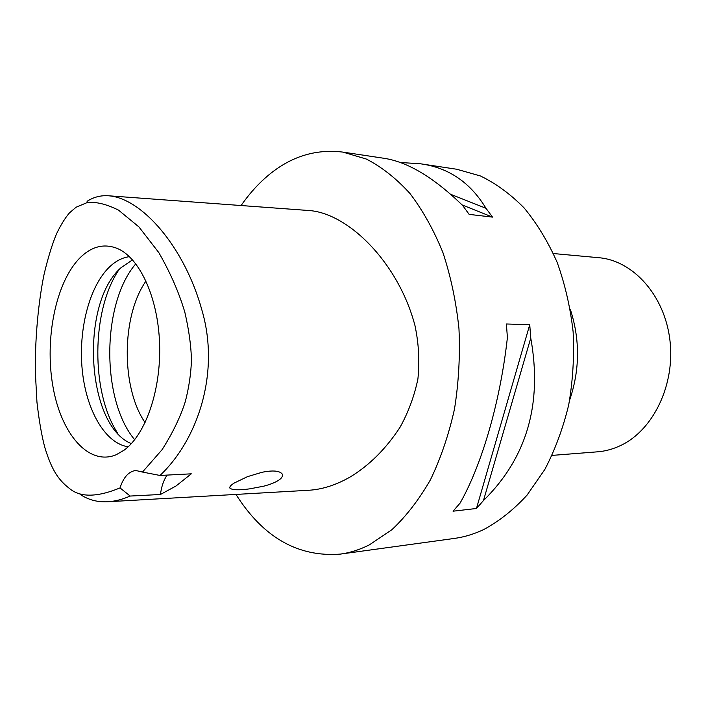 <?xml version="1.0" encoding="UTF-8"?>
<svg xmlns="http://www.w3.org/2000/svg" width="706" height="706" viewBox="0 0 706 706"><rect width="100%" height="100%" fill="white"/><g stroke="black" fill="none" stroke-linecap="round" stroke-linejoin="round"><path stroke-width="1.06" d="M69.55 212.797L76.133 207.202L86.812 202.728C95.425 201.457 105.979 203.919 118.484 210.106L138.905 226.9L158.832 252.642C170.455 272.957 179.13 292.849 184.857 312.317C188.996 330.284 191.176 346.284 191.423 360.298C191.052 373.271 189.023 387.003 185.343 401.511C180.409 416.999 172.67 433.043 162.115 449.643L142.488 472.058L135.799 470.487C128.774 471.37 123.515 477.177 120.029 487.917C96.943 497.43 80.016 497.562 69.259 488.314C57.61 479.356 51.335 468.766 44.699 447.057C41.575 435.064 38.998 420.088 36.95 402.146L35.3 371.321C35.053 337.362 38.442 301.903 44.063 274.405C48.017 257.787 52.173 244.25 56.551 233.783C60.875 224.799 65.208 217.801 69.55 212.797M124.212 450.093C145.763 434.366 161.215 389.703 159.591 343.69C158.056 297.65 139.832 258.184 117.681 248.609C104.303 243.164 91.718 246.253 79.937 257.884C55.871 282.1 44.513 338.456 52.844 385.997C60.928 433.634 88.568 466.445 116.34 454.682L124.212 450.093M120.029 487.917L130.178 496.053L160.456 494.482L176.032 485.984L191.3 473.823L160.006 475.465L142.488 472.058M160.456 494.482C161.436 486.602 163.66 480.133 167.119 475.085M87.067 201.316C93.58 197.089 100.729 195.244 108.503 195.783C141.456 197.998 184.284 246.297 201.881 309.996C220.466 373.086 197.512 440.05 160.006 475.465M130.178 496.053C122.403 499.46 114.866 501.366 107.568 501.763C97.393 502.275 88.232 499.813 80.087 494.359M234.313 483.001C230.73 485.207 229.273 486.937 229.953 488.208C232.415 490.096 239.06 490.299 249.889 488.826L263.726 486.178C269.533 484.669 274.228 482.869 277.802 480.786C281.641 478.447 283.124 476.206 282.259 474.07C279.629 470.717 272.913 470.117 262.111 472.27L247.488 476.647L234.313 483.001M107.568 501.763L308.637 490.273C322.104 489.496 335.888 485.101 349.982 477.097C369.229 465.475 385.908 448.875 400.02 427.315C408.315 412.348 414.281 396.26 417.899 379.034C419.735 361.384 418.773 343.601 415.004 325.695C398.555 262.932 348.623 213.45 309.334 210.547L108.503 195.783M241.09 205.534C248.159 195.341 255.96 186.384 264.476 178.671C287.924 157.464 314.055 148.604 342.869 152.099L366.352 159.053C381.787 167.022 396.331 178.503 409.965 193.497C422.815 210.406 433.828 230.165 442.989 252.757C450.852 276.664 456.182 302.009 458.971 328.802C460.188 355.93 458.688 382.687 454.487 409.065C448.778 434.693 440.782 458.238 430.483 479.709C419.09 499.566 406.241 516.218 391.936 529.659L369.388 544.847C359.778 549.683 350.07 552.772 340.266 554.113C297.95 557.299 263.188 537.398 235.963 494.421M340.266 554.113L454.302 538.44C464.213 537.081 474 534.124 483.663 529.579C499.124 521.266 513.571 509.803 527.003 495.188L544.847 469.419C555.092 449.766 563.053 428.251 568.701 404.891C572.875 380.852 574.34 356.486 573.122 331.785C570.333 307.375 565.021 284.253 557.175 262.411C548.041 241.734 537.045 223.599 524.187 208.014C510.517 194.141 495.921 183.454 480.389 175.953L456.694 169.246L420.688 163.818M476.462 508.479L453.058 511.197L460.074 503.122C481.898 464.689 500.333 401.626 507.402 337.565L506.387 323.983L529.738 324.707L530.753 338.033C542.587 403.717 526.835 457.876 483.478 500.536L476.462 508.479L529.738 324.707M342.869 152.099L383.676 158.241C407.441 161.7 433.758 177.427 462.624 205.428L469.146 214.386L492.514 217.113L485.993 208.296C470.249 182.342 448.328 167.49 420.246 163.757L400.064 162.486M146.018 281.014C121.37 315.997 120.902 387.356 145.101 422.647M134.678 439.723C100.984 399.737 101.611 303.351 135.817 263.806M131.334 443.633C86.185 425.418 79.681 303.492 121.053 267.689L132.525 259.852M129.41 256.657C122.314 257.619 115.66 261.07 109.439 267.009C89.256 286.477 78.234 329.852 82.24 369.979C86.185 410.107 105.088 443.447 128.183 446.792M483.478 500.536L530.753 338.033M492.514 217.113L462.112 204.916M485.993 208.296L450.843 194.371M552.101 455.396L597.532 451.822C605.554 451.187 613.382 449.025 620.998 445.345C653.544 429.875 675.518 384.161 669.853 339.595C664.399 294.976 632.85 260.479 598.794 257.708L553.407 253.542M569.654 400.046C579.926 369.803 580.12 339.489 570.245 309.113M118.855 269.895C91.259 310.614 90.73 392.342 117.796 433.422M229.953 488.208L229.768 487.493"/></g></svg>
